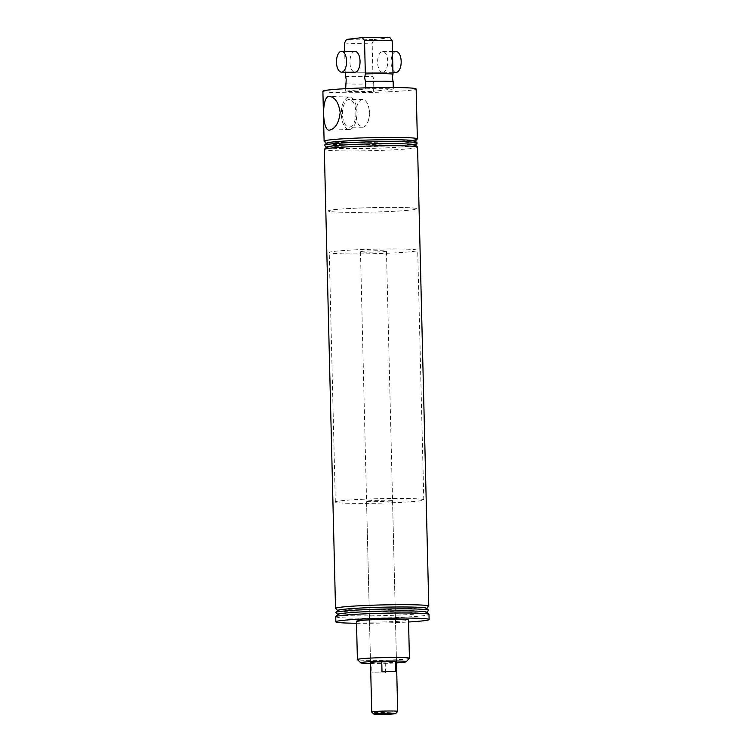 <?xml version="1.0" encoding="UTF-8"?>
<svg xmlns="http://www.w3.org/2000/svg" width="752" height="752" viewBox="0 0 752 752"><rect width="100%" height="100%" fill="white"/><g stroke="black" fill="none" stroke-linecap="round" stroke-linejoin="round"><path stroke-width="0.56" stroke-dasharray="3.76 2.82" d="M345.535 83.735A25.935 1.316 178.6 0 0 373.199 83.839L373.387 91.321L393.315 89.018A25.935 1.316 178.6 0 0 365.651 88.915L345.713 91.218A25.935 1.316 178.6 0 0 373.387 91.321M345.29 76.262A26.029 1.316 178.6 0 0 372.964 76.366L373.857 80.079L373.199 83.839M349.501 127.135A13.827 6.712 -89.8 0 0 355.875 112.95A13.827 6.712 -89.8 0 0 349.21 99.499A13.827 6.712 -89.8 0 0 348.825 99.527A13.827 6.712 -89.8 0 0 342.451 113.702A13.827 6.712 -89.8 0 0 349.107 127.154A13.827 6.712 -89.8 0 0 349.501 127.135M362.972 127.182A13.827 6.712 -89.8 0 0 368.818 118.666A13.827 6.712 -89.8 0 0 368.856 108.138A13.827 6.712 -89.8 0 0 362.68 99.555A13.827 6.712 -89.8 0 0 362.295 99.574A13.827 6.712 -89.8 0 0 355.912 113.749A13.827 6.712 -89.8 0 0 362.577 127.201A13.827 6.712 -89.8 0 0 362.972 127.182M349.558 129.485A16.187 7.858 -89.8 0 0 357.021 113.026A16.187 7.858 -89.8 0 0 349.351 97.149A16.187 7.858 -89.8 0 0 348.768 97.168A16.187 7.858 -89.8 0 0 341.305 113.9A16.187 7.858 -89.8 0 0 349.229 129.513A16.187 7.858 -89.8 0 0 349.558 129.485M382.909 72.295A10.415 5.057 -89.8 0 0 387.712 61.617A10.415 5.057 -89.8 0 0 382.693 51.484A10.415 5.057 -89.8 0 0 382.401 51.503A10.415 5.057 -89.8 0 0 377.607 62.181A10.415 5.057 -89.8 0 0 382.618 72.314A10.415 5.057 -89.8 0 0 382.909 72.295M370.529 663.508A22.692 1.147 178.6 0 0 396.511 662.869M409.408 658.348A26.029 1.316 -1.4 0 1 406.165 659.006A26.029 1.316 -1.4 0 1 377.551 660.341A26.029 1.316 -1.4 0 1 357.435 659.617M333.766 209.723A44.246 2.237 -1.4 0 1 383.501 207.43A44.246 2.237 -1.4 0 1 416.674 208.783A44.246 2.237 -1.4 0 1 411.118 210.015A44.246 2.237 -1.4 0 1 361.383 212.308A44.246 2.237 -1.4 0 1 328.21 210.945A44.246 2.237 -1.4 0 1 333.766 209.723M340.882 500.776A44.246 2.237 -1.4 0 1 390.617 498.482A44.246 2.237 -1.4 0 1 423.79 499.836A44.246 2.237 -1.4 0 1 418.234 501.067A44.246 2.237 -1.4 0 1 368.499 503.361A44.246 2.237 -1.4 0 1 335.326 501.998A44.246 2.237 -1.4 0 1 340.882 500.776M368.198 500.879A12.991 0.658 -1.4 0 1 382.806 500.202A12.991 0.658 -1.4 0 1 392.544 500.606A12.991 0.658 -1.4 0 1 390.918 500.964A12.991 0.658 -1.4 0 1 376.31 501.631A12.991 0.658 -1.4 0 1 366.572 501.236A12.991 0.658 -1.4 0 1 368.198 500.879M386.453 251.13A12.991 0.658 -1.4 0 1 384.883 251.478A12.991 0.658 -1.4 0 1 370.275 252.164A12.991 0.658 -1.4 0 1 360.471 251.76A12.991 0.658 -1.4 0 1 362.041 251.412A12.991 0.658 -1.4 0 1 376.639 250.736A12.991 0.658 -1.4 0 1 386.453 251.13L396.492 661.929A12.991 0.658 -1.4 0 1 394.856 662.286A12.991 0.658 -1.4 0 1 380.249 662.963A12.991 0.658 -1.4 0 1 370.51 662.559L366.572 501.236M322.89 91.265A46.643 2.359 178.6 0 0 357.858 92.693A46.643 2.359 178.6 0 0 410.291 90.278A46.643 2.359 178.6 0 0 416.147 88.98M417.304 138.998A46.643 2.359 -1.4 0 1 411.504 140.163A46.643 2.359 -1.4 0 1 360.227 142.57A46.643 2.359 -1.4 0 1 324.168 141.273M415.245 144.929A44.434 2.247 -1.4 0 1 415.254 145.155A44.434 2.247 -1.4 0 1 409.727 146.273A44.434 2.247 -1.4 0 1 360.875 148.567A44.434 2.247 -1.4 0 1 326.528 147.326A44.434 2.247 -1.4 0 1 326.518 147.101M417.567 147.195A46.643 2.359 -1.4 0 1 411.711 148.482A46.643 2.359 -1.4 0 1 359.277 150.898A46.643 2.359 -1.4 0 1 324.309 149.469M417.163 143.162A46.389 2.35 -1.4 0 1 411.391 144.328A46.389 2.35 -1.4 0 1 360.387 146.715A46.389 2.35 -1.4 0 1 324.526 145.427M415.151 141.019A44.434 2.247 -1.4 0 1 415.16 141.254A44.434 2.247 -1.4 0 1 409.633 142.363A44.434 2.247 -1.4 0 1 360.781 144.657A44.434 2.247 -1.4 0 1 326.424 143.416A44.434 2.247 -1.4 0 1 326.424 143.19M335.73 616.734A46.643 2.359 178.6 0 0 370.698 618.163A46.643 2.359 178.6 0 0 423.132 615.747A46.643 2.359 178.6 0 0 428.988 614.45M356.514 623.258A46.643 2.359 178.6 0 0 408.552 621.989M356.467 621.302A26.029 1.316 178.6 0 0 375.981 622.101A26.029 1.316 178.6 0 0 405.234 620.748A26.029 1.316 178.6 0 0 408.505 620.033M337.939 614.356A44.434 2.247 178.6 0 0 337.939 614.591A44.434 2.247 178.6 0 0 372.296 615.822A44.434 2.247 178.6 0 0 421.148 613.538A44.434 2.247 178.6 0 0 426.675 612.419A44.434 2.247 178.6 0 0 426.666 612.194M335.937 612.683A46.389 2.35 178.6 0 0 371.808 613.98A46.389 2.35 178.6 0 0 422.812 611.583A46.389 2.35 178.6 0 0 428.584 610.427M337.845 610.455A44.434 2.247 178.6 0 0 337.845 610.68A44.434 2.247 178.6 0 0 372.193 611.921A44.434 2.247 178.6 0 0 421.054 609.628A44.434 2.247 178.6 0 0 426.581 608.509A44.434 2.247 178.6 0 0 426.572 608.283M335.589 608.537A46.643 2.359 178.6 0 0 371.648 609.834A46.643 2.359 178.6 0 0 422.925 607.428A46.643 2.359 178.6 0 0 428.725 606.262M344.482 42.996A26.029 1.316 178.6 0 0 372.146 43.099L374.195 39.527A22.692 1.147 -1.4 0 1 346.531 39.424M372.964 76.366L372.146 43.099M345.196 72.173L344.689 51.343M345.713 91.218L345.657 88.68M374.195 39.527L389.978 37.703M393.315 89.018L393.277 87.514M365.622 87.862L365.651 88.915M354.737 51.399A10.415 5.057 -89.8 0 0 349.934 62.078A10.415 5.057 -89.8 0 0 354.953 72.211L392.967 72.352M397.686 711.439A12.991 0.658 -1.4 0 1 396.125 711.759A12.991 0.658 -1.4 0 1 381.847 712.435A12.991 0.658 -1.4 0 1 371.732 712.078M412.35 251.563A44.246 2.237 178.6 0 0 417.689 250.369A44.246 2.237 178.6 0 0 384.3 249.015A44.246 2.237 178.6 0 0 334.565 251.328A44.246 2.237 178.6 0 0 329.226 252.531A44.246 2.237 178.6 0 0 362.614 253.885A44.246 2.237 178.6 0 0 412.35 251.563M411.335 209.987A44.246 2.237 178.6 0 0 416.674 208.783A44.246 2.237 178.6 0 0 383.285 207.43A44.246 2.237 178.6 0 0 333.55 209.752A44.246 2.237 178.6 0 0 328.21 210.945A44.246 2.237 178.6 0 0 361.599 212.299A44.246 2.237 178.6 0 0 411.335 209.987M371.657 662.803A12.991 0.658 178.6 0 0 385.24 662.85L385.485 672.833A12.991 0.658 -1.4 0 1 371.902 672.786L371.657 662.803L385.24 662.85M385.485 672.833L371.902 672.786M395.59 671.668L381.997 671.611M396.163 51.54A10.415 5.057 -89.8 0 0 395.872 51.559A10.415 5.057 -89.8 0 0 391.068 62.228A10.415 5.057 -89.8 0 0 396.088 72.361M362.68 99.555L349.21 99.499M368.818 118.666L369.89 113.402L368.856 108.138M349.351 97.149L329.526 96.388M382.693 51.484L392.459 51.521M423.79 499.836L417.689 250.369M396.492 661.929L392.544 500.606M335.326 501.998L329.226 252.531M382.618 72.314L354.953 72.211M349.229 129.513L329.395 130.115M362.577 127.201L349.107 127.154M360.471 251.76L370.51 662.559"/><path stroke-width="1.13" d="M345.657 88.68L346.193 79.975L345.196 72.173M393.277 87.514L393.136 81.536A25.935 1.316 178.6 0 0 365.472 81.432L365.622 87.862M393.136 81.536L392.3 77.945L393.005 74.044A26.029 1.316 178.6 0 0 365.34 73.94L364.635 77.841L365.472 81.432M328.906 96.416C334.781 96.858 338.541 102.159 340.177 112.33C339.03 122.595 335.542 128.517 329.724 130.096C322.185 132.314 321.32 96.641 328.906 96.416L329.526 96.388M341.483 72.154A10.415 5.057 -89.8 0 0 341.775 72.145A10.415 5.057 -89.8 0 0 346.578 61.467A10.415 5.057 -89.8 0 0 341.568 51.333A10.415 5.057 -89.8 0 0 341.267 51.352A10.415 5.057 -89.8 0 0 336.473 62.031A10.415 5.057 -89.8 0 0 341.483 72.154L354.953 72.211A10.415 5.057 -89.8 0 0 355.245 72.192A10.415 5.057 -89.8 0 0 360.048 61.514A10.415 5.057 -89.8 0 0 355.029 51.39A10.415 5.057 -89.8 0 0 354.737 51.399M396.511 662.869A22.692 1.147 178.6 0 0 403.335 662.315A22.692 1.147 178.6 0 0 406.165 661.751A22.692 1.147 178.6 0 0 389.724 660.989A22.692 1.147 178.6 0 0 363.658 662.174A22.692 1.147 178.6 0 0 360.838 662.86A22.692 1.147 178.6 0 0 370.529 663.508M360.838 662.86L357.435 659.617A26.029 1.316 -1.4 0 1 357.397 659.551A26.029 1.316 -1.4 0 1 360.669 658.837A26.029 1.316 -1.4 0 1 389.921 657.483A26.029 1.316 -1.4 0 1 409.436 658.282A26.029 1.316 -1.4 0 1 409.408 658.348L406.165 661.751M373.866 714.099L371.732 712.078A12.991 0.658 -1.4 0 1 371.723 712.041L370.51 662.559A12.991 0.658 -1.4 0 1 372.146 662.202A12.991 0.658 -1.4 0 1 386.744 661.525A12.991 0.658 -1.4 0 1 396.492 661.929L397.695 711.411A12.991 0.658 -1.4 0 1 397.686 711.439L395.655 713.563A10.913 0.555 178.6 0 0 387.703 713.197A10.913 0.555 178.6 0 0 375.173 713.77A10.913 0.555 178.6 0 0 373.866 714.099A10.913 0.555 178.6 0 0 382.354 714.4A10.913 0.555 178.6 0 0 394.349 713.836A10.913 0.555 178.6 0 0 395.655 713.563M417.36 138.876L416.147 88.98A46.643 2.359 178.6 0 0 381.179 87.552A46.643 2.359 178.6 0 0 328.746 89.967A46.643 2.359 178.6 0 0 322.89 91.265L324.112 141.16A46.643 2.359 -1.4 0 1 329.968 139.863A46.643 2.359 -1.4 0 1 382.392 137.447A46.643 2.359 -1.4 0 1 417.36 138.876A46.643 2.359 -1.4 0 1 417.304 138.998L415.273 141.132M326.312 143.303L324.168 141.273A46.643 2.359 -1.4 0 1 324.112 141.16M335.524 608.415L324.309 149.469A46.643 2.359 -1.4 0 1 324.366 149.347L326.518 147.101A44.434 2.247 -1.4 0 1 332.046 145.982A44.434 2.247 -1.4 0 1 380.897 143.688A44.434 2.247 -1.4 0 1 415.245 144.929L417.501 147.072A46.643 2.359 -1.4 0 1 417.567 147.195L428.781 606.14A46.643 2.359 178.6 0 0 393.813 604.711A46.643 2.359 178.6 0 0 341.389 607.127A46.643 2.359 178.6 0 0 335.524 608.415A46.643 2.359 178.6 0 0 335.589 608.537L337.733 610.568M324.366 149.347A46.643 2.359 -1.4 0 1 330.166 148.182A46.643 2.359 -1.4 0 1 381.452 145.775A46.643 2.359 -1.4 0 1 417.501 147.072M326.406 147.213L324.526 145.427A46.389 2.35 -1.4 0 1 324.516 145.183A46.389 2.35 -1.4 0 1 330.288 144.027A46.389 2.35 -1.4 0 1 381.292 141.63A46.389 2.35 -1.4 0 1 417.153 142.927A46.389 2.35 -1.4 0 1 417.163 143.162L415.367 145.042M324.516 145.183L326.424 143.19A44.434 2.247 -1.4 0 1 331.952 142.072A44.434 2.247 -1.4 0 1 380.803 139.787A44.434 2.247 -1.4 0 1 415.151 141.019L417.153 142.927M408.552 621.989A46.643 2.359 178.6 0 0 423.254 620.814A46.643 2.359 178.6 0 0 429.11 619.526L428.988 614.45A46.643 2.359 178.6 0 0 428.922 614.337A46.643 2.359 178.6 0 0 392.873 613.04A46.643 2.359 178.6 0 0 341.587 615.446A46.643 2.359 178.6 0 0 335.787 616.612A46.643 2.359 178.6 0 0 335.73 616.734L335.853 621.81A46.643 2.359 178.6 0 0 356.514 623.258M429.11 619.526A46.643 2.359 178.6 0 0 394.142 618.097A46.643 2.359 178.6 0 0 341.709 620.513A46.643 2.359 178.6 0 0 335.853 621.81M409.436 658.282L408.505 620.033A26.029 1.316 178.6 0 0 388.991 619.234A26.029 1.316 178.6 0 0 359.729 620.579A26.029 1.316 178.6 0 0 356.467 621.302L357.397 659.551M428.922 614.337L426.666 612.194A44.434 2.247 178.6 0 0 392.318 610.953A44.434 2.247 178.6 0 0 343.467 613.247A44.434 2.247 178.6 0 0 337.939 614.356L335.787 616.612M426.788 612.307L428.584 610.427A46.389 2.35 178.6 0 0 428.574 610.182A46.389 2.35 178.6 0 0 392.713 608.894A46.389 2.35 178.6 0 0 341.709 611.282A46.389 2.35 178.6 0 0 335.937 612.448A46.389 2.35 178.6 0 0 335.937 612.683L337.827 614.478M428.574 610.182L426.572 608.283A44.434 2.247 178.6 0 0 392.224 607.043A44.434 2.247 178.6 0 0 343.373 609.336A44.434 2.247 178.6 0 0 337.845 610.455L335.937 612.448M344.689 51.343L344.482 42.996L346.531 39.424L362.314 37.6A22.692 1.147 -1.4 0 1 389.978 37.703L392.196 40.787A26.029 1.316 178.6 0 0 364.532 40.683L362.314 37.6M426.685 608.396L428.725 606.262A46.643 2.359 178.6 0 0 428.781 606.14M393.005 74.044L392.196 40.787M365.34 73.94L364.532 40.683M371.723 712.041A12.991 0.658 -1.4 0 1 373.283 711.693A12.991 0.658 -1.4 0 1 387.891 711.007A12.991 0.658 -1.4 0 1 397.695 711.411M395.59 671.668L395.345 661.685A12.991 0.658 178.6 0 0 381.753 661.638L381.997 671.611A12.991 0.658 -1.4 0 1 395.59 671.668M395.345 661.685L381.753 661.638M392.967 72.352L396.088 72.361A10.415 5.057 -89.8 0 0 396.379 72.342A10.415 5.057 -89.8 0 0 401.183 61.664A10.415 5.057 -89.8 0 0 396.163 51.54L392.459 51.521M341.568 51.333L355.029 51.39"/></g></svg>
